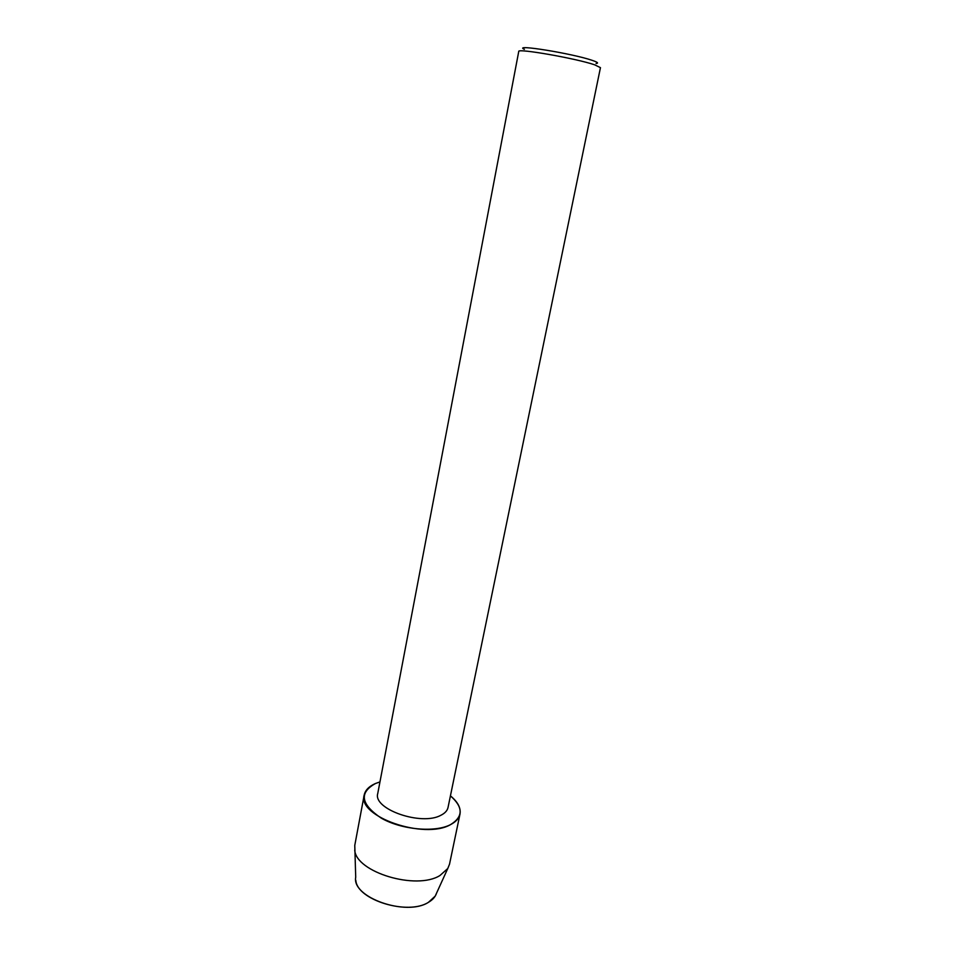 <?xml version="1.0" encoding="UTF-8"?>
<svg xmlns="http://www.w3.org/2000/svg" width="955" height="955" viewBox="0 0 955 955"><rect width="100%" height="100%" fill="white"/><g stroke="black" fill="none" stroke-linecap="round" stroke-linejoin="round"><path stroke-width="1.43" d="M355.833 880.379C357.003 900.016 408.072 915.654 428.461 902.308L435.217 896.1L436.531 893.2C435.385 896.805 432.699 899.837 428.461 902.308C406.448 916.752 351.547 897.449 355.714 877.203L354.771 845.39L364.177 795.121C365.216 790.215 368.976 786.347 375.47 783.506L379.959 781.906L375.47 783.506C358.865 792.722 360.787 804.265 381.248 818.125C401.53 829.776 434.955 832.808 450.533 824.631C424.307 839.946 357.134 816.477 364.177 795.121M448.038 807.452C447.358 810.604 444.994 813.206 440.935 815.248C421.549 826.206 372.689 809.136 377.75 793.533L518.744 51.474C516.882 48.06 575.949 58.386 594.631 64.809L600.456 67.65L448.038 807.452M450.426 795.861C463.33 807.166 463.366 816.752 450.533 824.631C455.905 821.849 459.057 818.328 459.988 814.09C461.014 807.99 457.839 801.913 450.426 795.861M596.063 63.519C598.892 63.245 597.615 62.182 592.207 60.356C572.355 53.468 511.761 43.715 524.39 49.326M459.988 814.09L449.53 864.156L447.764 868.525L439.98 875.496C416.32 890.49 356 872.237 354.735 850.105M435.217 896.1L447.764 868.525"/></g></svg>
